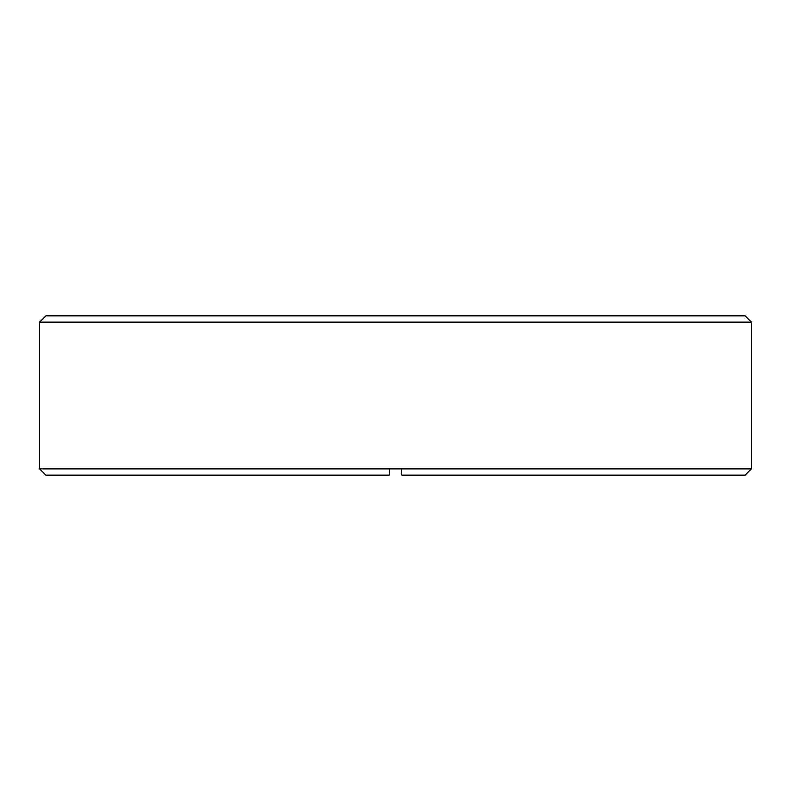 <?xml version="1.0" encoding="UTF-8"?>
<svg xmlns="http://www.w3.org/2000/svg" width="791" height="791" viewBox="0 0 791 791"><rect width="100%" height="100%" fill="white"/><g stroke="black" fill="none" stroke-linecap="round" stroke-linejoin="round"><path stroke-width="1.19" d="M39.55 322.214L45.829 315.935L745.171 315.935L751.45 322.214L39.55 322.214L39.55 468.786L751.45 468.786L751.45 322.214M401.779 475.065L401.779 468.786L401.779 475.065L745.171 475.065L751.45 468.786M389.221 472.178L389.221 475.065L45.829 475.065L39.55 468.786M389.221 475.065L389.221 468.786"/></g></svg>
